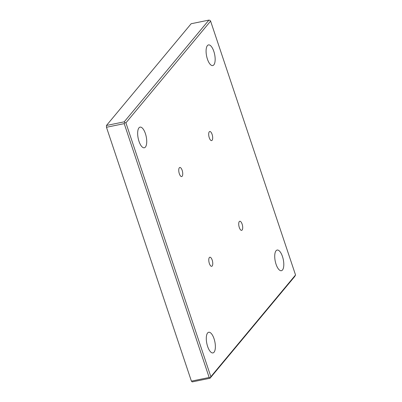 <?xml version="1.0" encoding="UTF-8"?>
<svg xmlns="http://www.w3.org/2000/svg" width="402" height="402" viewBox="0 0 402 402"><rect width="100%" height="100%" fill="white"/><g stroke="black" fill="none" stroke-linecap="round" stroke-linejoin="round"><path stroke-width="0.6" d="M182.156 176.257A4.638 1.804 -101.6 0 1 181.674 176.568A4.638 1.804 -101.6 0 1 179.136 173.066A4.638 1.804 -101.6 0 1 179.327 167.795A4.638 1.804 -101.6 0 1 179.81 167.483A4.638 1.804 -101.6 0 1 182.352 170.986A4.638 1.804 -101.6 0 1 182.156 176.257M242.125 230.039A4.638 1.804 -101.6 0 1 241.642 230.351A4.638 1.804 -101.6 0 1 239.105 226.849A4.638 1.804 -101.6 0 1 239.296 221.577A4.638 1.804 -101.6 0 1 239.778 221.266A4.638 1.804 -101.6 0 1 242.321 224.768A4.638 1.804 -101.6 0 1 242.125 230.039M282.48 269.998A10.542 4.1 -101.6 0 1 281.38 270.707A10.542 4.1 -101.6 0 1 275.606 262.747A10.542 4.1 -101.6 0 1 276.043 250.768A10.542 4.1 -101.6 0 1 277.144 250.054A10.542 4.1 -101.6 0 1 282.918 258.014A10.542 4.1 -101.6 0 1 282.48 269.998M212.186 266.003A4.638 1.804 -101.6 0 1 211.703 266.315A4.638 1.804 -101.6 0 1 209.166 262.813A4.638 1.804 -101.6 0 1 209.357 257.541A4.638 1.804 -101.6 0 1 209.839 257.23A4.638 1.804 -101.6 0 1 212.382 260.732A4.638 1.804 -101.6 0 1 212.186 266.003M213.839 64.858A10.542 4.1 -101.6 0 1 212.743 65.571A10.542 4.1 -101.6 0 1 206.97 57.612A10.542 4.1 -101.6 0 1 207.407 45.627A10.542 4.1 -101.6 0 1 208.502 44.918A10.542 4.1 -101.6 0 1 214.276 52.878A10.542 4.1 -101.6 0 1 213.839 64.858M145.408 147.067A10.542 4.1 -101.6 0 1 144.313 147.78A10.542 4.1 -101.6 0 1 138.539 139.821A10.542 4.1 -101.6 0 1 138.976 127.836A10.542 4.1 -101.6 0 1 140.072 127.127A10.542 4.1 -101.6 0 1 145.846 135.087A10.542 4.1 -101.6 0 1 145.408 147.067M214.05 352.207A10.542 4.1 -101.6 0 1 212.949 352.916A10.542 4.1 -101.6 0 1 207.176 344.956A10.542 4.1 -101.6 0 1 207.613 332.972A10.542 4.1 -101.6 0 1 208.708 332.263A10.542 4.1 -101.6 0 1 214.487 340.223A10.542 4.1 -101.6 0 1 214.05 352.207M212.095 140.293A4.638 1.804 -101.6 0 1 211.613 140.605A4.638 1.804 -101.6 0 1 209.075 137.102A4.638 1.804 -101.6 0 1 209.266 131.831A4.638 1.804 -101.6 0 1 209.749 131.514A4.638 1.804 -101.6 0 1 212.291 135.017A4.638 1.804 -101.6 0 1 212.095 140.293M210.854 376.714L295.54 274.978L210.598 21.12L125.916 122.856L210.854 376.714L210.015 378.257L192.256 381.9L191.402 381.131L209.161 377.488L124.218 123.63L106.465 127.273L191.402 381.131M106.465 127.273L106.46 125.479L191.146 23.743L208.899 20.1L124.218 121.831L124.851 122.6L124.218 123.63M210.598 21.12L209.965 20.356L208.899 20.1M210.015 378.257L294.701 276.521L295.54 274.978M209.161 377.488L210.221 377.739M106.46 125.479L124.218 121.831M124.851 122.6L125.916 122.856"/></g></svg>
